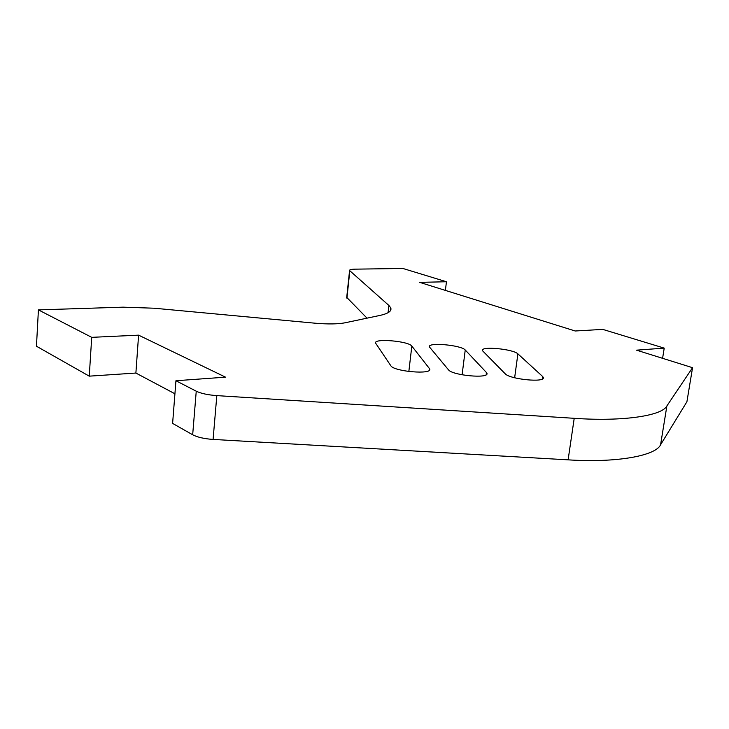 <?xml version="1.0" encoding="UTF-8"?>
<svg xmlns="http://www.w3.org/2000/svg" width="729" height="729" viewBox="0 0 729 729"><rect width="100%" height="100%" fill="white"/><g stroke="black" fill="none" stroke-linecap="round" stroke-linejoin="round"><path stroke-width="1.09" d="M692.55 367.689L686.909 401.761L660.574 444.781C655.635 455.853 616.297 463.006 568.11 459.844L213.087 439.423C204.211 438.803 197.404 437.254 192.675 434.776L172.609 423.403L175.944 380.738L196.247 391.2C201.022 393.478 207.883 394.954 216.823 395.619L574.215 418.309C622.703 421.745 662.114 415.803 666.889 405.935L692.55 367.689L636.517 350.166L664.219 348.116L662.588 358.322M664.219 348.116L602.783 329.39L575.199 330.993L419.676 282.36L446.449 281.749L445.392 290.397M446.449 281.749L402.909 268.472L355.087 269.156C351.241 269.238 349.401 269.694 349.574 270.532L388.885 305.46L388.074 312.705M346.731 297.386L367.024 318.154M38.418 309.889L91.717 337.345L89.257 376.155L36.45 346.22L38.418 309.889L123.055 307.164L154.074 308.212L314.8 323.175C327.822 324.296 337.955 324.168 345.2 322.765L379.773 315.466C388.329 313.588 391.983 311.028 390.726 307.793L388.885 305.46M89.257 376.155L135.886 373.048L174.924 393.778M91.717 337.345L138.592 335.149L135.886 373.048M138.592 335.149L225.534 377.166L175.944 380.738M486.434 372.51L465.239 350.002C461.22 345.045 426.984 341.983 429.454 346.968L448.499 369.84C452.39 375.471 489.633 378.952 486.908 373.23L486.434 372.51L486.143 374.788M542.613 376.474L517.891 353.857C513.207 349.027 480.329 345.856 482.443 350.658L505.261 373.84C509.908 379.308 545.602 382.935 543.305 377.449L542.613 376.474L542.258 379.053M429.381 368.491L411.83 346.084C408.513 340.99 372.801 338.074 375.672 343.222L390.844 365.776C393.915 371.58 432.853 374.879 429.645 368.938L429.144 370.432M349.82 270.842L346.922 298.197M196.247 391.2L192.675 434.776M216.823 395.619L213.087 439.423M574.215 418.309L568.11 459.844M666.889 405.935L660.574 444.781M465.239 350.002L462.095 374.815M517.891 353.857L514.638 377.786M411.83 346.084L408.841 371.526M346.676 297.851L349.574 270.532M390.389 310.791L390.726 307.793M486.781 374.214L486.908 373.23M543.187 378.305L543.305 377.449M429.518 370.059L429.645 368.938"/></g></svg>

